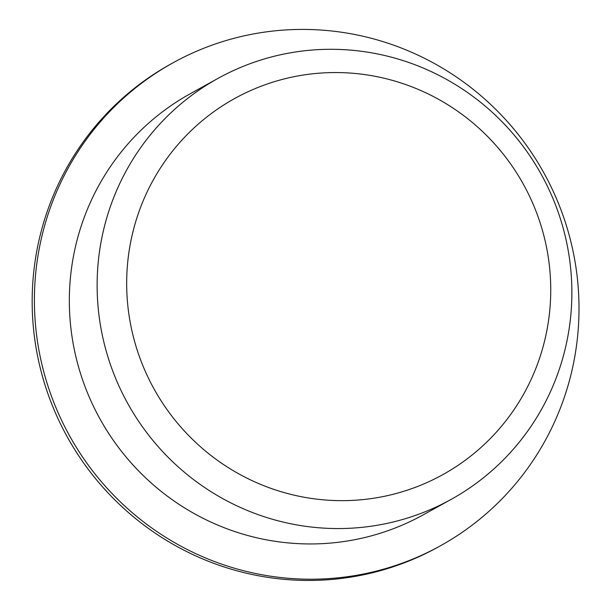 <?xml version="1.0" encoding="UTF-8"?>
<svg xmlns="http://www.w3.org/2000/svg" width="611" height="611" viewBox="0 0 611 611"><rect width="100%" height="100%" fill="white"/><g stroke="black" fill="none" stroke-linecap="round" stroke-linejoin="round"><path stroke-width="0.92" d="M341.694 500.653A214.942 211.139 -119 0 1 153.605 179.374A214.942 211.139 -119 0 1 520.824 179.764A214.942 211.139 -119 0 1 341.694 500.653M440.409 545.806L438.179 547.044A276.042 271.147 -119 0 1 308.311 580.45A276.042 271.147 -119 0 1 41.579 373.168A276.042 271.147 -119 0 1 170.767 64.056L172.997 62.818A276.042 271.147 -119 0 1 543.92 172.974A276.042 271.147 -119 0 1 440.409 545.806A276.042 271.147 -119 0 1 310.541 579.213A276.042 271.147 -119 0 1 43.809 371.931A276.042 271.147 -119 0 1 172.997 62.818M451.055 499.439L423.263 514.829A240.627 236.365 -119 0 1 310.052 543.95A240.627 236.365 -119 0 1 77.536 363.262A240.627 236.365 -119 0 1 190.151 93.804L217.944 78.414A240.627 236.365 -119 0 1 541.285 174.433A240.627 236.365 -119 0 1 451.055 499.439A240.627 236.365 -119 0 1 337.845 528.561A240.627 236.365 -119 0 1 105.329 347.873A240.627 236.365 -119 0 1 217.944 78.414"/></g></svg>
